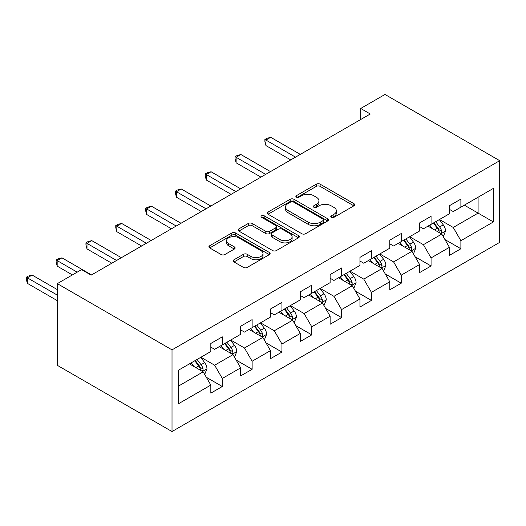 <?xml version="1.0" encoding="UTF-8"?>
<svg xmlns="http://www.w3.org/2000/svg" width="526" height="526" viewBox="0 0 526 526"><rect width="100%" height="100%" fill="white"/><g stroke="black" fill="none" stroke-linecap="round" stroke-linejoin="round"><path stroke-width="0.79" d="M331.327 217.337A1.861 1.072 0 0 0 333.951 217.337L353.893 205.824A2.656 1.532 0 0 0 354.669 204.739A2.656 1.532 0 0 0 353.893 203.654L320.11 184.153A2.656 1.532 0 0 0 316.356 184.153L296.421 195.665A1.861 1.072 0 0 0 295.875 196.428A1.861 1.072 0 0 0 296.421 197.184A1.861 1.072 0 0 0 299.044 197.184L301.628 195.692A8.495 4.905 0 0 1 313.641 195.692L316.455 197.322A8.495 4.905 0 0 1 318.94 200.787A8.495 4.905 0 0 1 316.455 204.252L313.871 205.745A1.861 1.072 0 0 0 313.325 206.501A1.861 1.072 0 0 0 313.871 207.257A1.861 1.072 0 0 0 316.501 207.257L319.078 205.771A8.495 4.905 0 0 1 331.091 205.771L333.905 207.395A8.495 4.905 0 0 1 336.39 210.86A8.495 4.905 0 0 1 333.905 214.332L331.327 215.818A1.861 1.072 0 0 0 330.782 216.574A1.861 1.072 0 0 0 331.327 217.337L331.327 215.818M233.978 259.778A2.656 1.532 0 0 0 233.202 260.863A2.656 1.532 0 0 0 233.978 261.948L243.453 267.418A2.656 1.532 0 0 0 247.207 267.418L269.351 254.63A2.656 1.532 0 0 0 270.127 253.552A2.656 1.532 0 0 0 269.351 252.467L235.576 232.965A2.656 1.532 0 0 0 231.821 232.965L209.677 245.747A2.656 1.532 0 0 0 208.901 246.832A2.656 1.532 0 0 0 209.677 247.917L221.124 254.525A2.656 1.532 0 0 0 224.878 254.525L234.353 249.054A2.656 1.532 0 0 0 235.129 247.97A2.656 1.532 0 0 0 234.353 246.885L228.678 243.61A7.101 4.096 0 0 1 226.594 240.711A7.101 4.096 0 0 1 230.98 236.924A7.101 4.096 0 0 1 238.719 237.811L260.955 250.652A7.101 4.096 0 0 1 263.033 253.552A7.101 4.096 0 0 1 258.647 257.332A7.101 4.096 0 0 1 250.915 256.445L247.207 254.308A2.656 1.532 0 0 0 243.453 254.308L233.978 259.778L233.978 261.948M499.7 160.68L384.993 94.456L360.711 108.474L370.271 113.991L91.149 275.144L81.589 269.621L57.308 283.639L172.015 349.869L499.7 160.68L499.7 242.361L172.015 431.544L172.015 349.869M301.812 233.722A2.656 1.532 0 0 0 305.567 233.722L327.711 220.94A2.656 1.532 0 0 0 328.487 219.855A2.656 1.532 0 0 0 327.711 218.77L293.935 199.269A2.656 1.532 0 0 0 290.181 199.269L268.036 212.057A2.656 1.532 0 0 0 267.261 213.135A2.656 1.532 0 0 0 268.036 214.22L301.812 233.722M262.303 217.738A1.861 1.072 0 0 1 264.19 218.001L264.19 215.791L298.531 235.615A2.656 1.532 0 0 1 299.307 236.7A2.656 1.532 0 0 1 298.531 237.785L276.387 250.567A2.656 1.532 0 0 1 272.632 250.567L238.857 231.065L238.857 228.902A2.656 1.532 0 0 0 238.081 229.987A2.656 1.532 0 0 0 238.857 231.065M238.857 228.902L248.331 223.432A2.656 1.532 0 0 1 252.085 223.432L265.788 231.341A2.656 1.532 0 0 0 269.536 231.341L275.828 227.712A2.656 1.532 0 0 0 276.604 226.627A2.656 1.532 0 0 0 275.828 225.542L261.56 217.31A1.861 1.072 0 0 1 261.021 216.548A1.861 1.072 0 0 1 262.165 215.561A1.861 1.072 0 0 1 264.19 215.791M206.337 377.293L222.301 386.511L222.301 378.457L240.652 367.858L240.652 375.919L252.125 369.291L252.125 361.237L270.476 350.638L270.476 358.699L281.949 352.072L281.949 344.017L300.3 333.418L300.3 341.479L311.767 334.858L311.767 326.797L330.124 316.205L330.124 324.259L341.591 317.638L341.591 309.577L359.948 298.985L359.948 307.039L371.415 300.418L371.415 292.357L389.773 281.765L389.773 289.819L401.239 283.198L401.239 275.144L419.597 264.545L419.597 272.606L431.064 265.978L431.064 257.924L449.421 247.325L449.421 255.386L460.888 248.759L460.888 240.704L493.388 221.939L493.388 188.387L478.095 197.217L478.095 213.109L493.388 221.939M222.301 386.511L210.827 393.132L210.827 385.078L178.327 403.843L178.327 370.284L210.827 351.519L210.827 343.465L222.301 336.844L222.301 344.898L240.652 334.306L240.652 326.245L252.125 319.624L252.125 327.678L270.476 317.086L270.476 309.025L281.949 302.404L281.949 310.465L300.3 299.866L300.3 291.805L311.767 285.184L311.767 293.245L330.124 282.646L330.124 274.592L341.591 267.964L341.591 276.025L359.948 265.426L359.948 257.372L371.415 250.751L371.415 258.805L389.773 248.206L389.773 240.152L401.239 233.531L401.239 241.585L419.597 230.993L419.597 222.932L431.064 216.311L431.064 224.365L449.421 213.773L449.421 205.712L460.888 199.091L460.888 207.152L493.388 188.387M219.237 346.667L233.005 354.616L214.647 365.208L200.886 357.259M210.827 347.107L214.647 349.317L222.301 344.898M214.647 365.208L222.301 378.457M233.005 354.616L240.652 367.858M249.061 329.447L262.829 337.396L244.472 347.988L230.71 340.046M240.652 329.887L244.472 332.097L252.125 327.678M244.472 347.988L252.125 361.237M262.829 337.396L270.476 350.638M278.885 312.227L292.653 320.176L274.296 330.769L260.534 322.826M270.476 312.668L274.296 314.877L281.949 310.465M274.296 330.769L281.949 344.017M292.653 320.176L300.3 333.418M308.709 295.007L322.477 302.956L304.12 313.555L290.359 305.606M300.3 295.448L304.12 297.657L311.767 293.245M304.12 313.555L311.767 326.797M322.477 302.956L330.124 316.205M338.534 277.787L352.302 285.736L333.944 296.335L320.183 288.386M330.124 278.234L333.944 280.437L341.591 276.025M333.944 296.335L341.591 309.577M352.302 285.736L359.948 298.985M368.358 260.574L382.126 268.516L363.768 279.115L350.007 271.166M359.948 261.014L363.768 263.224L371.415 258.805M363.768 279.115L371.415 292.357M382.126 268.516L389.773 281.765M398.182 243.354L411.95 251.303L393.593 261.895L379.831 253.946M389.773 243.794L393.593 246.004L401.239 241.585M393.593 261.895L401.239 275.144M411.95 251.303L419.597 264.545M428.006 226.134L441.774 234.083L423.417 244.675L409.655 236.733M419.597 226.575L423.417 228.784L431.064 224.365M423.417 244.675L431.064 257.924M441.774 234.083L449.421 247.325M464.333 205.16L478.095 213.109L453.241 227.456L439.48 219.513M449.421 209.355L453.241 211.564L460.888 207.152M453.241 227.456L460.888 240.704M57.308 283.639L57.308 365.32L172.015 431.544M360.711 108.474L360.711 119.507M178.327 386.183L203.181 371.829L189.413 363.887M203.181 371.829L210.827 385.078M444.93 239.547L460.888 248.759M415.106 256.767L431.064 265.978M385.282 273.98L401.239 283.198M355.458 291.2L371.415 300.418M325.633 308.42L341.591 317.638M295.809 325.64L311.767 334.858M265.985 342.86L281.949 352.072M236.161 360.08L252.125 369.291M332.064 217.6L333.905 216.534A8.495 4.905 0 0 0 336.39 213.069L336.39 210.86M318.94 200.787L318.94 202.997A8.495 4.905 0 0 1 316.455 206.462L314.614 207.52M353.853 205.844L320.11 186.362A2.656 1.532 0 0 0 316.356 186.362L297.164 197.447M327.678 220.959L293.935 201.478A2.656 1.532 0 0 0 290.181 201.478L268.069 214.24M323.023 220.611A1.861 1.072 0 0 0 323.562 219.855A1.861 1.072 0 0 0 323.023 219.099L293.37 201.977A1.861 1.072 0 0 0 290.746 201.977L288.024 203.549A8.495 4.905 0 0 0 285.533 207.014A8.495 4.905 0 0 0 288.024 210.485L308.289 222.182A8.495 4.905 0 0 0 320.301 222.182L323.023 220.611L323.023 222.82A1.861 1.072 0 0 0 323.562 222.064L323.562 219.855M285.533 207.014L285.533 209.223A8.495 4.905 0 0 0 288.024 212.688L288.024 210.485M323.023 222.82L320.301 224.392A8.495 4.905 0 0 1 308.289 224.392L288.024 212.688M238.889 231.085L248.331 225.634L248.331 223.432M276.604 226.627L276.604 228.836A2.656 1.532 0 0 1 275.828 229.915L269.536 233.544A2.656 1.532 0 0 1 265.788 233.544L252.085 225.634A2.656 1.532 0 0 0 248.331 225.634M264.19 218.001L298.498 237.805M280.003 239.547A7.101 4.096 0 0 0 287.735 240.435A7.101 4.096 0 0 0 292.121 236.647A7.101 4.096 0 0 0 290.043 233.748L282.206 229.224A2.656 1.532 0 0 0 278.451 229.224L272.166 232.854A2.656 1.532 0 0 0 271.39 233.939A2.656 1.532 0 0 0 272.166 235.023L280.003 239.547L280.003 241.756A7.101 4.096 0 0 0 287.735 242.644A7.101 4.096 0 0 0 292.121 238.857L292.121 236.647M271.39 233.939L271.39 236.148A2.656 1.532 0 0 0 272.166 237.233L272.166 235.023M280.003 241.756L272.166 237.233M263.033 253.552L263.033 255.754A7.101 4.096 0 0 1 258.647 259.542A7.101 4.096 0 0 1 250.915 258.654L247.207 256.517A2.656 1.532 0 0 0 243.453 256.517L234.011 261.968M226.594 240.711L226.594 242.92A7.101 4.096 0 0 0 228.678 245.813L228.678 243.61M234.32 249.074L228.678 245.813M269.319 254.65L235.576 235.175A2.656 1.532 0 0 0 231.821 235.175L209.71 247.937M443.28 236.7L445.555 230.967A7.167 4.136 -120 0 0 443.273 224.865L439.322 219.598M432.444 228.698L429.768 225.121M300.3 154.388L270.726 137.312L265.946 140.074L265.946 145.59L290.74 159.911M440.663 233.439L441.531 232.525L441.689 231.276A7.167 4.136 -120 0 0 439.637 226.962L435.692 221.696M433.897 222.735L438.276 228.58A3.649 2.111 60 0 1 438.94 229.684L441.689 231.276M433.398 223.024L437.343 228.291A7.167 4.136 60 0 1 439.394 232.597M265.946 145.59L264.894 141.672L264.894 139.469L295.52 157.149M264.894 139.469L266.807 138.364L270.726 137.312M413.456 253.913L415.731 248.187A7.167 4.136 -120 0 0 413.449 242.085L409.498 236.818M402.62 245.918L399.944 242.335M270.476 171.607L240.901 154.532L236.121 157.294L236.121 162.81L260.916 177.124M410.839 250.659L411.707 249.745L411.865 248.496A7.167 4.136 -120 0 0 409.813 244.182L405.868 238.916M404.073 239.955L408.452 245.793A3.649 2.111 60 0 1 409.116 246.904L411.865 248.496M403.573 240.237L407.518 245.51A7.167 4.136 60 0 1 409.57 249.817M236.121 162.81L235.069 158.891L235.069 156.682L265.696 174.369M235.069 156.682L236.983 155.584L240.901 154.532M383.632 271.133L385.906 265.406A7.167 4.136 -120 0 0 383.625 259.305L379.673 254.038M372.796 263.131L370.12 259.555M240.652 188.827L211.077 171.752L206.297 174.514L206.297 180.03L231.092 194.344M381.015 267.879L381.883 266.965L382.04 265.709A7.167 4.136 -120 0 0 379.989 261.402L376.044 256.136M374.249 257.168L378.628 263.013A3.649 2.111 60 0 1 379.292 264.124L382.04 265.709M373.749 257.457L377.694 262.724A7.167 4.136 60 0 1 379.746 267.037M206.297 180.03L205.245 176.111L205.245 173.902L235.872 191.589M205.245 173.902L207.159 172.798L211.077 171.752M353.807 288.353L356.082 282.626A7.167 4.136 -120 0 0 353.801 276.525L349.849 271.258M342.972 280.351L340.296 276.775M210.827 206.047L181.253 188.972L176.473 191.727L176.473 197.25L201.267 211.564M351.19 285.099L352.058 284.178L352.216 282.929A7.167 4.136 -120 0 0 350.165 278.622L346.22 273.356M344.425 274.388L348.804 280.233A3.649 2.111 60 0 1 349.468 281.344L352.216 282.929M343.925 274.677L347.87 279.944A7.167 4.136 60 0 1 349.922 284.257M176.473 197.25L175.421 193.331L175.421 191.122L206.047 208.802M175.421 191.122L177.334 190.017L181.253 188.972M323.99 305.573L326.258 299.846A7.167 4.136 -120 0 0 323.977 293.745L320.032 288.478M313.148 297.571L310.471 293.995M181.003 223.267L151.429 206.192L146.649 208.947L146.649 214.47L171.443 228.784M321.366 302.318L322.234 301.398L322.392 300.149A7.167 4.136 -120 0 0 320.341 295.842L316.396 290.569M314.601 291.608L318.98 297.453A3.649 2.111 60 0 1 319.644 298.558L322.392 300.149M314.101 291.897L318.046 297.164A7.167 4.136 60 0 1 320.097 301.47M146.649 214.47L145.597 210.551L145.597 208.342L176.223 226.022M145.597 208.342L147.51 207.237L151.429 206.192M294.165 322.793L296.434 317.06A7.167 4.136 -120 0 0 294.152 310.958L290.207 305.691M283.323 314.791L280.647 311.214M151.179 240.481L121.605 223.405L116.825 226.167L116.825 231.683L141.619 246.004M291.542 319.532L292.41 318.618L292.568 317.369A7.167 4.136 -120 0 0 290.516 313.055L286.571 307.789M284.776 308.828L289.155 314.673A3.649 2.111 60 0 1 289.819 315.778L292.568 317.369M284.277 309.117L288.222 314.384A7.167 4.136 60 0 1 290.273 318.69M116.825 231.683L115.773 227.771L115.773 225.562L146.399 243.242M115.773 225.562L117.686 224.457L121.605 223.405M264.341 340.013L266.61 334.28A7.167 4.136 -120 0 0 264.328 328.178L260.383 322.911M253.499 332.011L250.823 328.434M121.355 257.701L91.78 240.625L87 243.387L87 248.903L111.795 263.224M261.718 336.752L262.586 335.838L262.744 334.589A7.167 4.136 -120 0 0 260.692 330.275L256.747 325.009M254.952 326.048L259.331 331.893A3.649 2.111 60 0 1 259.995 332.997L262.744 334.589M254.452 326.337L258.397 331.604A7.167 4.136 60 0 1 260.449 335.91M87 248.903L85.948 244.984L85.948 242.782L116.575 260.462M85.948 242.782L87.862 241.677L91.78 240.625M234.517 357.226L236.785 351.5A7.167 4.136 -120 0 0 234.504 345.398L230.559 340.131M223.675 349.231L220.999 345.648M91.531 274.92L61.956 257.845L57.176 260.607L57.176 266.123L72.41 274.92M231.894 353.972L232.762 353.058L232.919 351.809A7.167 4.136 -120 0 0 230.868 347.495L226.923 342.229M225.128 343.268L229.507 349.106A3.649 2.111 60 0 1 230.171 350.217L232.919 351.809M224.628 343.55L228.573 348.823A7.167 4.136 60 0 1 230.625 353.13M57.176 266.123L56.124 262.204L56.124 259.995L77.191 272.159M56.124 259.995L58.038 258.897L61.956 257.845M204.693 374.446L206.961 368.719A7.167 4.136 -120 0 0 204.68 362.618L200.735 357.351M193.851 366.444L191.175 362.868M57.308 289.602L32.132 275.065L27.352 277.827L27.352 283.343L57.308 300.642M202.069 371.192L202.937 370.271L203.095 369.022A7.167 4.136 -120 0 0 201.044 364.715L197.099 359.449M195.304 360.481L199.683 366.326A3.649 2.111 60 0 1 200.347 367.437L203.095 369.022M194.804 360.77L198.749 366.037A7.167 4.136 60 0 1 200.8 370.35M27.352 283.343L26.3 279.424L26.3 277.215L57.308 295.119M26.3 277.215L28.213 276.111L32.132 275.065M333.905 216.534L333.905 214.332M313.871 207.257L313.871 205.745M316.455 206.462L316.455 204.252M296.421 197.184L296.421 195.665M316.356 186.362L316.356 184.153M320.11 186.362L320.11 184.153M353.893 205.824L353.893 203.654M268.036 214.22L268.036 212.057M290.181 201.478L290.181 199.269M293.935 201.478L293.935 199.269M327.711 220.94L327.711 218.77M308.289 224.392L308.289 222.182M320.301 224.392L320.301 222.182M252.085 225.634L252.085 223.432M265.788 233.544L265.788 231.341M269.536 233.544L269.536 231.341M275.828 229.915L275.828 227.712M298.531 237.785L298.531 235.615M243.453 256.517L243.453 254.308M247.207 256.517L247.207 254.308M250.915 258.654L250.915 256.445M234.353 249.054L234.353 246.885M209.677 247.917L209.677 245.747M231.821 235.175L231.821 232.965M235.576 235.175L235.576 232.965M269.351 254.63L269.351 252.467M441.064 233.675L445.509 231.105M439.637 226.962L443.273 224.865M434.542 229.908L437.343 228.291M411.24 250.889L415.685 248.325M409.813 244.182L413.449 242.085M404.718 247.128L407.518 245.51M381.416 268.109L385.86 265.545M379.989 261.402L383.625 259.305M374.893 264.341L377.694 262.724M351.592 285.329L356.036 282.764M350.165 278.622L353.801 276.525M345.069 281.561L347.87 279.944M321.767 302.549L326.212 299.984M320.341 295.842L323.977 293.745M315.245 298.781L318.046 297.164M291.943 319.769L296.388 317.198M290.516 313.055L294.152 310.958M285.421 316.001L288.222 314.384M262.119 336.988L266.564 334.418M260.692 330.275L264.328 328.178M255.597 333.221L258.397 331.604M232.295 354.202L236.739 351.638M230.868 347.495L234.504 345.398M225.772 350.441L228.573 348.823M202.471 371.422L206.915 368.857M201.044 364.715L204.68 362.618M195.948 367.654L198.749 366.037"/></g></svg>
